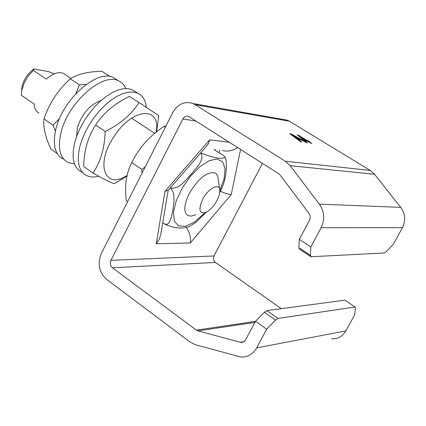 <?xml version="1.0" encoding="UTF-8"?>
<svg xmlns="http://www.w3.org/2000/svg" width="426" height="426" viewBox="0 0 426 426"><rect width="100%" height="100%" fill="white"/><g stroke="black" fill="none" stroke-linecap="round" stroke-linejoin="round"><path stroke-width="0.64" d="M299.313 239.327L309.542 220.189C310.645 217.84 310.479 215.604 309.042 213.474L280.111 175.011L278.737 173.733L188.718 116.442C186.295 115.707 184.351 116.564 182.887 119.014L110.962 260.339C109.77 263.305 110.265 265.792 112.453 267.805L196.402 330.123L197.989 330.901L240.285 342.286L242.085 342.397L243.949 341.679L245.397 340.188L255.547 321.225L266.681 329.197L256.66 347.866C252.826 354.395 247.415 357.419 240.434 356.94L195.662 344.799L190.124 342.046L106.58 279.328C98.981 272.283 97.256 263.598 101.409 253.278L172.775 112.533C177.94 103.853 184.815 100.877 193.404 103.598L285.329 161.22L290.159 165.671L319.351 204.123C324.442 211.594 325.038 219.459 321.135 227.724L310.82 246.947L299.313 239.327L298.903 247.746L299.489 249.088L310.575 256.484M306.033 140.431L308.499 141.491M298.205 135.633L299.819 136.618M303.951 140.463L305.868 140.745L306.102 140.308L299.883 136.496L303.818 139.968L306.102 140.308M302.002 139.009L302.95 139.85M299.659 136.922L299.883 136.496M303.653 140.282L303.818 139.968M307.966 140.585L309.526 141.538L308.552 141.395L311.864 143.429L310.98 143.301L307.663 141.267L304.499 140.798L297.348 134.866L298.083 134.978L306.992 140.442L307.966 140.585L307.737 141.022M308.387 141.709L308.552 141.395M297.891 135.351L298.083 134.978M306.763 140.878L306.992 140.442M301.544 139.957L298.429 139.494L301.848 141.98L300.799 141.831L289.739 133.684L290.814 133.855L307.721 142.827L306.613 142.673L301.544 139.957M298.205 139.92L298.429 139.494M290.559 134.291L290.814 133.855M290.585 134.296L291.613 134.84M299.675 139.121L301.123 139.893M297.21 138.615L299.744 138.993L291.709 134.659L297.21 138.615L296.991 139.03M297.05 139.068L299.51 139.435L299.744 138.993M293.743 136.634L293.956 136.229M291.528 135.005L291.709 134.659M310.82 246.947L310.309 255.35L311.214 256.724L384.343 252.996L386.323 251.66L393.432 244.125L402.474 227.638C405.887 220.551 405.318 213.804 400.76 207.393L374.576 174.287L370.247 170.443L289.419 121.224L287.449 120.228L281.767 119.227M345.188 300.351L355.071 307.039L355.417 308.073L354.672 314.835L345.853 330.911L256.66 347.866M354.757 307.018L278.05 318.43L266.953 310.575L344.682 300.197M266.953 310.575L264.397 312.247L255.547 321.225M266.681 329.197L275.51 320.128L278.05 318.43M331.417 338.814C337.664 339.171 342.472 336.54 345.853 330.911M281.304 308.658L215.412 262.427C213.405 260.691 212.931 258.534 213.996 255.957L262.459 163.36M209.693 139.808L208.655 143.12L206.94 145.724L168.238 190.209L164.99 191.295L209.693 139.808L229.486 142.343M240.589 149.419L231.238 194.56L190.3 242.99L156.235 243.763L159.084 239.508L160.693 234.944L168.195 190.315M190.3 242.99C191.072 237.852 189.778 232.713 186.423 227.575M231.238 194.56C228.544 194.368 224.933 193.266 220.402 191.258M237.665 147.556C232.463 150.942 227.356 151.901 222.34 150.437M65.284 74.566L63.469 73.373C58.602 71.467 52.888 73.363 46.328 79.055L33.34 70.402L33.979 68.964L48.724 71.685L54.145 73.863M33.979 68.964L32.738 69.869C26.939 74.672 23.318 80.53 21.88 87.436L21.625 90.871M38.936 113.06C35.954 111.521 34.368 108.508 34.171 104.024L21.311 95.222L21.63 90.844L24.436 82.351L28.356 75.913L33.34 70.402M217.196 200.172C214.076 205.886 210.433 209.896 206.275 212.201C199.373 214.278 198.117 210.071 202.499 199.586C207.979 188.484 219.544 182.397 219.869 190.22L219.358 194.757L217.196 200.172M219.773 189.581L217.691 176.21L216.514 174.08L214.709 172.775C206.589 171.71 198.063 178.696 189.144 193.739C183.707 205.295 183.382 212.617 188.18 215.694L191.567 216.078L195.736 214.709M189.181 226.696C184.346 227.644 177.482 230.077 164.26 223.89L166.928 224.422L168.829 223.054L171.028 218.458L172.881 209.97L174.069 200.918L173.765 194.421L172.674 190.88L170.368 187.925C179.255 189.826 185.795 179.756 191.327 174.096C196.061 167.887 205.194 159.777 200.742 152.907C214.342 158.248 222.436 159.628 225.024 157.045L223.176 155.32L213.895 149.467M225.024 157.04L226.046 159.851C226.898 170.203 225.626 179.33 222.223 187.238L222.196 187.291M206.232 212.228L196.141 222.143L189.181 226.701M164.26 223.89L162.716 222.809M100.994 100.579C90.174 104.476 82.319 113.375 77.431 127.267L76.632 136.389M116.948 79.838L113.396 77.559C97.607 68.788 63.059 98.789 56.014 128.625C52.387 144.18 54.73 154.303 63.059 158.999M125.867 88.533C124.28 84.902 121.836 82.34 118.529 80.855C102.82 72.138 68.272 102.283 61.142 132.161C57.467 147.731 59.773 157.849 68.053 162.514L74.603 164.031M135.83 91.968L132.353 89.732L128.077 88.629L123.167 88.757L117.757 90.131L112.011 92.724L106.09 96.489L100.179 101.308L94.465 107.048L89.135 113.534L84.348 120.569L80.269 127.917L77.021 135.351L74.699 142.641L73.373 149.547L73.08 155.873C73.496 163.973 76.307 169.34 81.51 171.982M146.32 107.368C145.57 100.201 142.662 95.44 137.587 93.097L133.333 92.011L128.439 92.154L123.045 93.55L117.304 96.169L111.388 99.956L105.478 104.801L99.764 110.568L94.423 117.081L89.63 124.131L85.535 131.501L82.266 138.951L79.928 146.246L78.581 153.168L78.262 159.494C78.65 167.594 81.43 172.951 86.606 175.565C90.035 177.189 94.087 177.413 98.779 176.242M165.9 126.096L164.005 126.41C149.648 135.841 138.924 147.928 131.82 162.663C126.24 173.1 124.408 185.8 126.32 200.768L127.587 201.658M142.066 173.1L141.741 169.415L145.17 166.976M164.005 126.41L165.309 127.257M131.82 162.663L141.741 169.415M144.749 126.794L143.093 125.707M156.022 132.326C161.566 105.802 132.273 107.474 113.822 136.868C94.881 164.755 105.169 190.257 127.156 175.326M126.996 176.029L114.36 183.728C111.01 182.749 103.885 179.181 92.98 173.02C100.589 161.88 104.652 148.03 105.174 131.48C120.308 124.057 131.57 114.413 138.972 102.549L158.749 115.59L156.598 131.868M138.972 102.549L129.456 96.393C114.796 103.39 103.529 112.943 95.648 125.063C88.022 136.65 84.029 150.463 83.666 166.502L92.98 173.02M105.174 131.48L95.648 125.063M110.057 76.547L101.926 71.318C88.251 71.515 77.697 74.023 70.258 78.847C58.074 89.854 49.32 103.204 43.984 118.891C42.999 126.911 45.326 136.991 50.96 149.132L57.249 153.552M55.449 130.968L53.01 125.106L59.549 118.54M75.887 93.672L79.396 84.859L86.18 84.454M43.984 118.891L53.01 125.106M70.258 78.847L79.396 84.859M370.247 170.443L285.329 161.22M195.571 104.732L289.419 121.224M310.309 255.35L298.903 247.746M264.397 312.247L275.51 320.128M215.423 149.643L215.306 150.245M156.235 243.763L164.99 191.295M219.033 152.641L219.528 150.112M244.034 341.62L240.285 342.286M255.467 321.374L196.402 330.123M197.989 330.901L254.929 322.386M213.996 255.957L110.962 260.339M112.453 267.805L215.412 262.427M182.887 119.014L196.024 121.016M400.76 207.393L319.351 204.123M321.135 227.724L402.474 227.638M290.159 165.671L374.576 174.287M219.896 190.614L224.065 178.92L225.093 168.936L222.771 161.965L217.324 159.01L209.384 160.581L199.986 166.593L190.427 176.289L182.083 188.335L176.151 201.003L173.467 212.473L174.351 221.158L178.595 225.934L185.534 226.27L194.197 222.25L205.172 212.68M344.996 300.223L355.071 307.039M240.887 342.403L243.512 341.94M193.404 103.598L287.449 120.228M21.88 87.436L21.63 90.844M32.738 69.869L33.659 69.47M63.469 73.373L71.062 78.363M131.623 118.167L154.755 133.37M222.218 187.238L219.816 192.445M113.396 77.559L118.529 80.855M132.353 89.732L137.587 93.097"/></g></svg>
